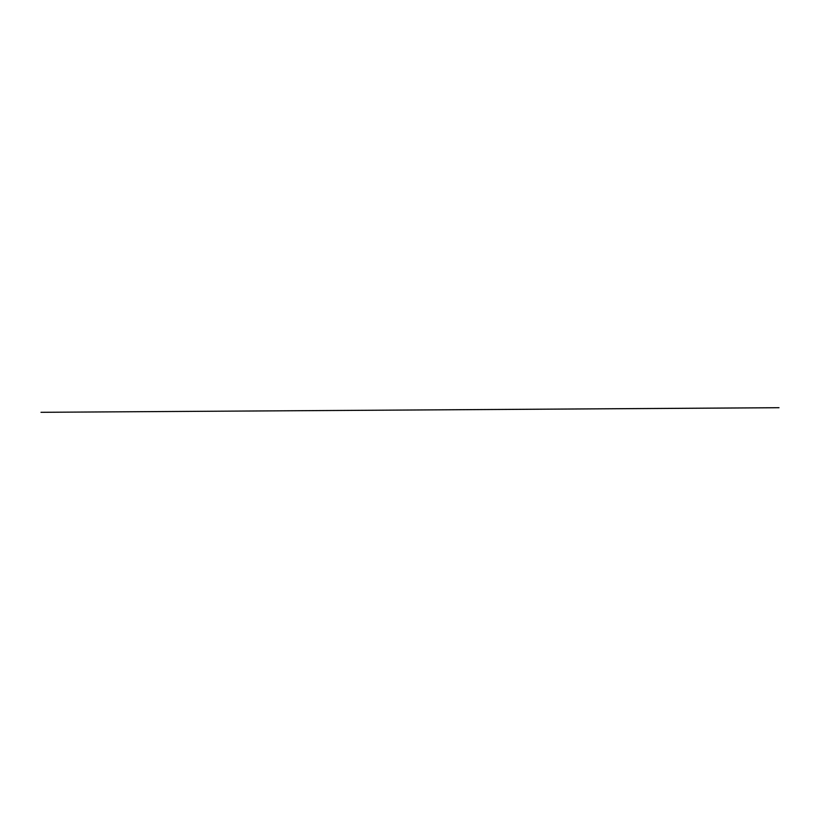 <?xml version="1.0" encoding="UTF-8"?>
<svg xmlns="http://www.w3.org/2000/svg" width="820" height="820" viewBox="0 0 820 820"><rect width="100%" height="100%" fill="white"/><g stroke="black" fill="none" stroke-linecap="round" stroke-linejoin="round"><path stroke-width="1.23" d="M779 407.714L41 412.306L778.979 407.704"/></g></svg>
